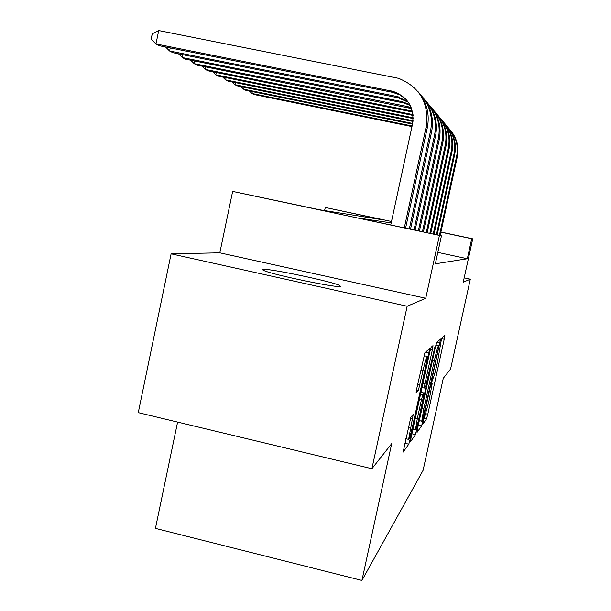 <?xml version="1.0" encoding="UTF-8"?>
<svg xmlns="http://www.w3.org/2000/svg" width="611" height="611" viewBox="0 0 611 611"><rect width="100%" height="100%" fill="white"/><g stroke="black" fill="none" stroke-linecap="round" stroke-linejoin="round"><path stroke-width="0.92" d="M423.186 421.559L422.789 424.202L426.554 418.818L427.807 414.182L444.205 339.281L444.861 335.378L441.616 338.15L437.339 362.888C435.475 371.198 434.131 376.132 433.306 377.713L431.946 381.531L431.488 384.258L432.153 383.746L428.701 402.366L423.186 421.559M340.533 286.483L339.624 285.398C330.979 281.297 269.398 268.366 263.181 269.352L262.486 269.741L264.051 270.612C273.392 274.874 337.211 288.102 340.533 286.483M410.867 417.137L403.138 452.079L408.782 444.182L410.271 438.79L429.732 348.553L424.943 352.639L416.771 388.527L416.053 392.988L418.344 390.544L423.064 370.411C425.187 361.078 426.554 356.419 427.158 356.442L425.248 368.234L412.853 424.981C410.645 434.665 409.233 439.469 408.622 439.393L413.25 414.281L410.867 417.137M371.893 468.729L138.269 412.639L171.111 253.825L407.163 306.241L371.893 468.729L391.704 443.624L361.918 580.45L423.102 470.294L443.273 378.285L450.59 369.006L470.31 279.174L463.222 282.213L472.731 238.832L471.715 238.733L467.331 258.736L435.345 263.807L441.44 235.831L232.646 191.411L319.721 209.802L384.098 220.029L325.266 207.473L391.506 221.495M407.163 306.241L425.737 298.275L439.385 235.632M417.58 428.532L417 432.458L421.559 425.951L422.873 421.101L440.569 339.059L436.682 342.435L435.345 347.269L417.58 428.532M411.906 433.787L415.48 434.627L410.462 441.784L411.05 437.697L429.686 352.371L431.106 347.285L432.978 345.658M430.358 349.553L432.321 349.996L433.023 345.681M432.321 349.996L424.912 383.899L424.225 388.069L425.577 386.603L435.032 346.452L415.48 434.627M470.31 279.174L464.184 277.845M467.331 258.736L437.835 252.381M177.602 422.079L155.431 528.378L361.918 580.45M425.737 298.275L219.823 252.817L171.111 253.825M219.823 252.817L232.646 191.411M324.609 210.574L325.266 207.473M391.2 222.9L358.107 218.005L441.44 235.831M471.715 238.733L440.89 232.157M440.913 232.043L472.731 238.832M422.476 420.46L438.431 348.339L438.904 345.505L438.408 345.918C437.583 347.346 436.201 352.394 434.245 361.063L423.813 408.79L421.735 421.185L422.476 420.46M417.244 418.986L415.457 429.762C416.03 429.747 417.344 425.195 419.413 416.114L424.179 393.01L422.873 394.561L421.468 399.663L417.244 418.986L415.236 418.52M450.406 130.189C456.891 138.048 459.167 147.022 457.227 157.126L440.149 235.556M449.001 128.577C456.073 136.597 458.601 145.907 456.6 156.508L439.416 235.395M412.104 125.973L251.931 93.468L253.924 94.499L411.974 126.576M252.312 91.612L251.931 93.468L249.403 91.024M447.634 126.889C454.309 134.97 456.654 144.204 454.66 154.598L437.178 234.914M446.152 125.186C453.438 133.435 456.058 143.02 453.996 153.949L436.407 234.754M412.646 123.445L243.652 89.198L245.767 90.283L412.509 124.086M244.064 87.236L243.652 89.198L240.994 86.617M444.701 123.391C451.575 131.709 453.988 141.225 451.941 151.925L434.031 234.25M443.128 121.589C450.658 130.082 453.362 139.965 451.239 151.238L433.222 234.074M413.051 120.734L234.899 84.677L237.137 85.83L412.975 121.429M235.334 82.6L234.899 84.677L232.088 81.95M441.585 119.687C448.68 128.257 451.17 138.055 449.062 149.092L430.702 233.532M439.92 117.778C447.703 126.53 450.498 136.719 448.314 148.358L429.839 233.349M413.196 117.793L225.627 79.896L227.995 81.118L413.189 118.549M226.085 77.689L225.627 79.896L222.656 77.001M438.286 115.754C445.602 124.583 448.176 134.695 445.999 146.082L427.165 232.776M436.506 113.715C444.564 122.75 447.466 133.274 445.205 145.303L426.249 232.577M412.998 114.601L215.79 74.825L218.31 76.123L413.082 115.426M216.279 72.472L215.79 74.825L212.643 71.739M434.765 111.561C442.326 120.68 444.984 131.121 442.738 142.882L423.4 231.974M432.871 109.392C441.218 118.717 444.228 129.601 441.89 142.05L422.422 231.76M412.57 112.019L208.007 70.807L205.334 69.433L201.989 66.148M412.364 111.141L205.334 69.433L205.854 66.927M431.015 107.093C438.835 116.51 441.585 127.302 439.271 139.468L419.39 231.111M428.983 104.779C437.652 114.417 440.775 125.683 438.362 138.582L418.344 230.889M411.593 108.582L197.048 65.156L194.199 63.681L190.64 60.184M411.287 107.75L406.88 106.429L194.199 63.681L194.749 61.008M427.005 102.32C435.101 112.057 437.957 123.223 435.559 135.825L415.106 230.194M424.828 99.845C433.841 109.82 437.094 121.49 434.589 134.871L413.991 229.957M410.202 105.344L403.275 102.854L185.354 59.122L182.307 57.549L178.527 53.806M409.79 104.565L402.03 101.625L182.307 57.549L182.903 54.684M422.705 97.202C431.106 107.292 434.07 118.862 431.587 131.915L410.516 229.217M420.376 94.552C429.747 104.886 433.138 116.999 430.549 130.891L409.317 228.957M408.4 102.281L398.173 97.798L172.86 52.676L169.598 50.996L165.558 46.986M407.873 101.548L396.837 96.477L169.598 50.996L170.225 47.918M418.1 91.711C426.814 102.167 429.892 114.173 427.318 127.722L405.589 228.163M390.75 224.985L412.555 123.857C414.556 107.788 408.064 96.958 393.102 91.383L155.965 43.961L158.707 30.55L398.548 78.33C420.024 87.159 429.243 103.259 426.203 126.622L404.306 227.888M406.139 99.41L399.9 94.904L392.697 92.368L159.463 45.764L155.965 43.961L151.154 39.165L152.246 33.819L158.707 30.55M431.542 383.609L431.992 383.708M440.294 343.703L440.722 343.802M441.417 338.654L444.205 339.281M425.905 413.739L427.807 414.182M424.072 418.245L426.554 418.818M436.712 342.404L439.935 343.13M422.14 420.933L422.873 421.101M418.314 425.187L421.559 425.951M435.926 344.825L438.874 345.49M435.796 345.33L438.408 345.918M432.42 360.65L434.245 361.063M421.987 408.369L423.813 408.79M422.904 383.441L424.912 383.899M415.915 429.296L416.878 429.518M420.971 392.27L424.179 393.01M420.589 394.034L422.873 394.561M419.459 399.197L421.468 399.663M410.493 418.077L412.555 418.558M408.232 427.647L410.455 428.166M420.834 369.907L423.064 370.411M417.611 384.67L419.841 385.182M416.442 390.101L418.344 390.544M425.477 352.173L429.014 352.975M409.271 438.553L410.271 438.79M404.826 443.242L408.782 444.182M457.227 157.126L456.6 156.508M454.66 154.598L453.996 153.949M451.941 151.925L451.239 151.238M449.062 149.092L448.314 148.358M445.999 146.082L445.205 145.303M442.738 142.882L441.89 142.05M412.501 112.004L411.409 110.927M439.271 139.468L438.362 138.582M408.041 107.582L406.88 106.429M435.559 135.825L434.589 134.871M403.275 102.854L402.03 101.625M431.587 131.915L430.549 130.891M398.173 97.798L396.837 96.477M427.318 127.722L426.203 126.622M392.697 92.368L391.261 90.947M339.624 285.398L339.38 286.551M419.314 420.62L421.735 421.185M422.002 387.557L424.225 388.069M412.914 429.166L415.457 429.762M405.811 438.729L408.622 439.393M423.965 355.717L426.959 356.396M409.683 107.971L408.538 106.826M404.971 103.259L403.741 102.029M399.93 98.211L398.616 96.897M394.515 92.796L393.102 91.383"/></g></svg>

